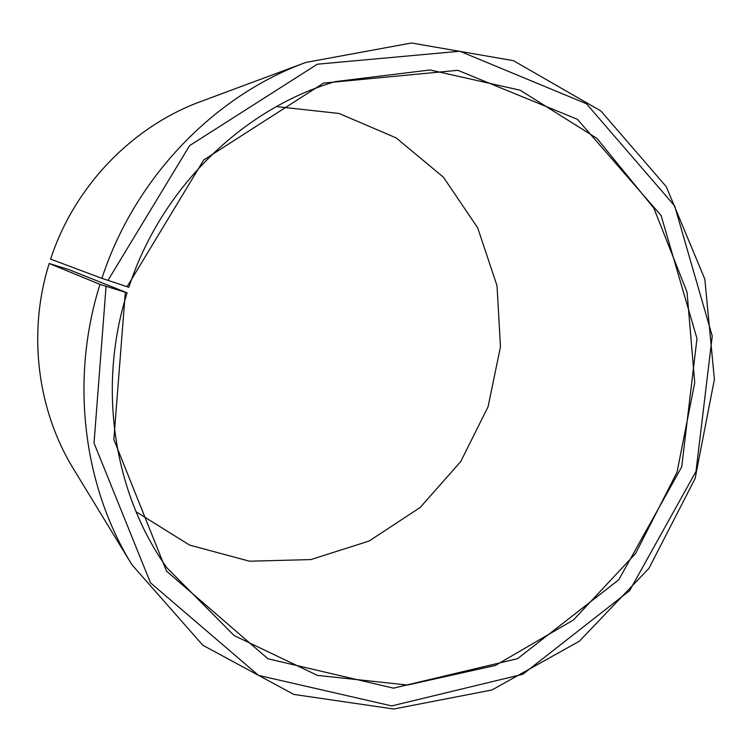 <?xml version="1.0" encoding="UTF-8"?>
<svg xmlns="http://www.w3.org/2000/svg" width="752" height="752" viewBox="0 0 752 752"><rect width="100%" height="100%" fill="white"/><g stroke="black" fill="none" stroke-linecap="round" stroke-linejoin="round"><path stroke-width="1.13" d="M101.905 278.362C134.533 178.083 213.841 95.974 305.904 62.416L200.972 101.445C132.22 126.58 74.298 186.336 50.6 259.13L101.905 278.362L128.893 287.283C161.088 188.047 242.811 108.57 335.251 81.62L430.041 69.964L520.168 90.212L596.891 138.349L653.836 208.107L687.037 292.124L694.735 382.702L677.016 472.256L635.543 553.575L573.456 619.977L495.389 665.454L407.499 685.034L317.438 675.381L234.107 635.543L166.841 567.751C113.731 493.162 97.158 387.346 127.116 292.819L68.573 269.489L49.2 263.501L99.969 284.388L127.116 292.819M276.398 106.577L339.086 113.477L396.144 137.889L443.379 177.162L477.67 227.79L497.025 285.76L500.475 346.832L488.067 406.794L460.722 461.587L420.227 507.431L369.166 541.008L310.896 559.573L249.485 561.208L189.56 545.087L136.037 511.727M305.904 62.416L411.523 42.986L513.419 60.668L600.923 111.005L666.31 186.712L704.831 279.161L714.4 379.356L695.121 478.526L648.92 568.371L579.416 641.174L491.958 689.979L393.757 709.014L293.853 694.425L202.861 645.282L131.901 564.686L73.602 469.098C37.215 410.056 27.41 332.657 49.2 263.501M131.901 564.686C83.124 485.689 69.908 379.619 99.969 284.388M107.978 280.402L189.607 145.625L317.344 64.202L459.857 51.239L586.447 103.748L674.638 205.907L712.247 336.041L695.995 471.457L629.631 590.668L522.884 674.234L391.726 705.921L258.528 675.381L150.456 582.772L94.038 443.078L106.07 286.343M127.107 286.709L203.698 159.997L323.623 83.077L457.799 70.312L577.433 119.314L661.121 215.542L696.991 338.607L681.707 466.898L618.755 579.783L517.564 658.658L393.503 688.155L267.956 658.79L166.521 571.116L113.853 439.563L125.321 292.293"/></g></svg>
